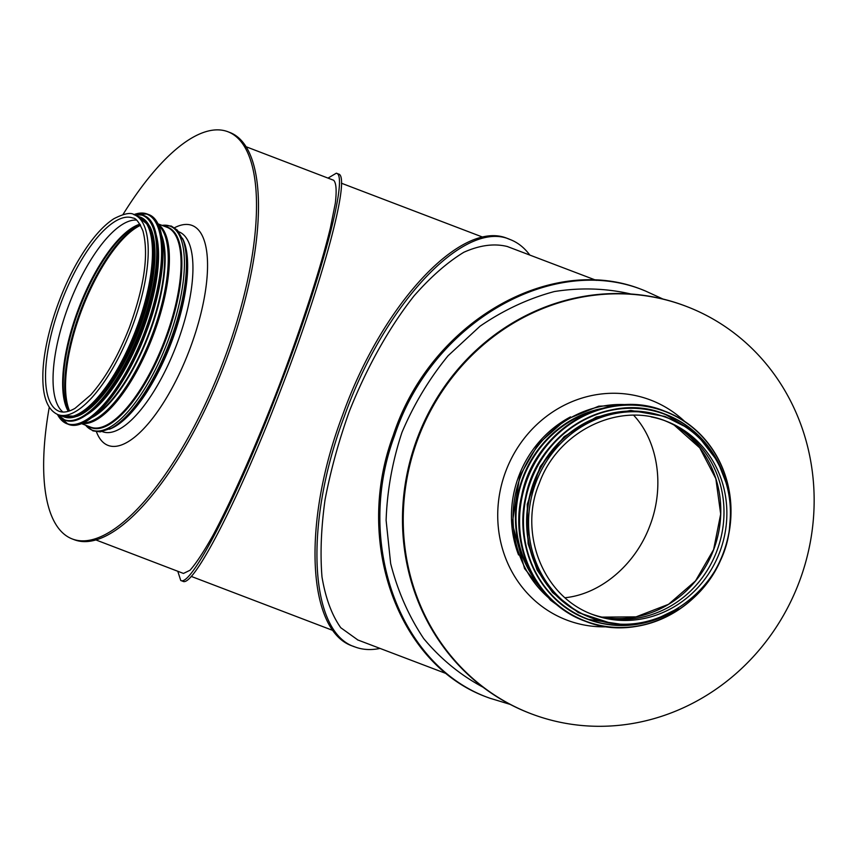<?xml version="1.0" encoding="UTF-8"?>
<svg xmlns="http://www.w3.org/2000/svg" width="857" height="857" viewBox="0 0 857 857"><rect width="100%" height="100%" fill="white"/><g stroke="black" fill="none" stroke-linecap="round" stroke-linejoin="round"><path stroke-width="1.29" d="M591.501 614.083A103.418 96.616 110.6 0 0 603.917 617.543A103.418 96.616 110.6 0 0 716.741 551.297A103.418 96.616 110.6 0 0 676.012 426.133A103.418 96.616 110.6 0 0 664.4 420.541M591.684 617.961L590.066 617.351A106.975 99.937 -69.4 0 1 534.436 481.538A106.975 99.937 -69.4 0 1 665.471 417.145L667.089 417.745C708.011 432.378 734.931 478.024 729.8 523.927C726.768 588.663 654.095 643.168 591.684 617.961A106.975 99.937 -69.4 0 1 536.053 482.137A106.975 99.937 -69.4 0 1 667.089 417.745M418.505 437.284A217.978 203.634 110.6 0 0 531.865 714.042A217.978 203.634 110.6 0 0 799.26 581.828A217.978 203.634 110.6 0 0 685.514 306.078A217.978 203.634 110.6 0 0 418.505 437.284M685.514 306.078L684.764 305.788A217.978 203.634 110.6 0 0 417.755 437.006A217.978 203.634 110.6 0 0 531.104 713.763L531.865 714.042M483.005 687.185C460.434 675.134 440.659 658.937 423.701 638.583C408.746 616.215 397.734 591.212 390.663 563.585L386.111 520.36C387.128 490.59 392.42 461.259 401.976 432.367C413.845 404.354 429.218 378.805 448.082 355.741L480.027 326.217C503.562 310.084 528.341 298.536 554.34 291.551C580.521 287.406 606.081 288.231 631.009 294.026M510.183 704.4L489.658 698.144C399.737 666.692 354.541 542.749 394.477 435.87C431.425 322.446 553.343 252.204 645.182 290.887L662.964 299.039M643.414 290.212L645.182 290.887M490.183 698.348L488.426 697.684C398.505 666.221 353.298 542.288 393.245 435.399C430.193 321.975 552.112 251.733 643.939 290.416M357.851 639.975L340.775 627.731C331.809 615.069 325.553 598.143 321.996 576.975C320.1 553.783 321.118 528.041 325.049 499.749C330.609 470.611 338.708 441.141 349.345 411.349C366.85 367.246 389.41 327.02 414.167 295.751C430.9 276.736 447.461 262.231 463.851 252.258C479.749 245.166 494.243 243.249 507.312 246.516L596.429 280.4M564.892 597.747C600.489 594.222 635.273 564.859 649.745 526.08C664.946 487.172 658.337 441.612 633.677 415.27M529.83 255.075C524.28 247.619 517.714 242.435 510.129 239.531C464.548 218.739 384.247 304.074 344.493 415.945C303.817 523.059 308.895 632.434 354.948 646.928C362.554 649.81 370.92 650.313 380.058 648.417M510.129 239.531L508.201 238.803C462.619 217.999 382.318 303.335 342.575 415.217C301.9 522.32 306.967 631.705 353.02 646.189L354.948 646.928M177.785 571.265L180.741 580.457L182.873 581.271C193.232 588.02 239.06 498.763 279.864 392.206C323.068 281.171 351.434 175.289 338.397 174.014L336.373 173.243M180.741 580.457L180.773 580.478C191.132 587.227 236.96 497.96 277.764 391.403C320.968 280.368 349.335 174.485 336.298 173.21L328.017 178.095M95.791 539.899L183.462 573.44L190.029 570.248C196.135 563.349 203.773 551.747 212.943 535.432C232.258 499.352 256.789 443.84 279.521 384.739C301.985 325.531 320.7 267.845 330.341 228.112L335.323 203.195C336.801 190.597 336.255 182.959 333.673 180.27L333.619 180.249M123.001 214.507A217.978 77.762 110.9 0 1 228.005 131.774L229.976 132.524A217.978 77.762 110.9 0 1 224.845 363.518A217.978 77.762 110.9 0 1 74.184 539.685L72.213 538.935A217.978 77.762 110.9 0 1 49.267 407.236M228.005 131.774A217.978 77.762 110.9 0 1 222.874 362.757A217.978 77.762 110.9 0 1 72.213 538.935M57.794 414.563L62.015 416.181A106.975 38.158 -69.1 0 0 135.952 329.72A106.975 38.158 -69.1 0 0 138.47 216.36L134.238 214.753C130.864 212.182 124.072 213.511 113.863 218.728C102.733 225.969 91.56 238.792 80.322 257.207C58.854 292.098 42.861 342.8 42.85 376.191C42.625 397.112 47.606 409.903 57.794 414.563A106.975 38.158 -69.1 0 0 131.732 328.102A106.975 38.158 -69.1 0 0 134.238 214.753M62.936 412.035A103.418 36.894 110.9 0 1 69.01 304.535A103.418 36.894 110.9 0 1 136.392 220.078M140.462 225.112A106.214 37.89 -69.1 0 0 81.811 309.431A106.214 37.89 -69.1 0 0 69.331 410.996M140.559 225.305A105.925 37.783 -69.1 0 0 81.908 309.473A105.925 37.783 -69.1 0 0 69.535 410.921M85.432 421.623A112.074 39.979 -69.1 0 0 145.647 333.652A112.074 39.979 -69.1 0 0 159.541 227.951M148.25 214.411C168.636 220.731 167.672 276.093 146.579 331.231C125.808 388.446 87.971 433.46 67.992 424.161A112.299 40.065 -69.1 0 0 145.529 333.598A112.299 40.065 -69.1 0 0 148.25 214.411L147.211 214.014A112.299 40.065 -69.1 0 0 134.474 214.421M57.74 414.97A112.299 40.065 -69.1 0 0 66.942 423.765A112.299 40.065 -69.1 0 0 144.49 333.202A112.299 40.065 -69.1 0 0 147.211 214.014L134.238 214.454M57.858 415.099A112.085 39.99 -69.1 0 0 144.233 333.105A112.085 39.99 -69.1 0 0 134.656 214.389M86.578 414.831A106.364 37.944 -69.1 0 0 142.069 332.28A106.364 37.944 -69.1 0 0 155.856 233.757M90.349 411.971A106.161 37.869 -69.1 0 0 141.812 332.184A106.161 37.869 -69.1 0 0 156.756 238.417M81.951 417.627A109.385 39.026 -69.1 0 0 140.719 331.766A109.385 39.026 -69.1 0 0 154.271 228.594M143.258 215.375C167.104 222.027 160.109 296.34 130.457 355.516C109.696 398.944 81.233 427.193 64.918 420.112A109.61 39.101 -69.1 0 0 140.602 331.713A109.61 39.101 -69.1 0 0 143.258 215.375L142.68 215.15A109.61 39.101 -69.1 0 0 133.756 214.571M57.312 414.37A109.61 39.101 -69.1 0 0 64.339 419.887A109.61 39.101 -69.1 0 0 140.023 331.498A109.61 39.101 -69.1 0 0 142.68 215.15L133.703 214.55M57.43 414.424A109.407 39.026 -69.1 0 0 139.777 331.402A109.407 39.026 -69.1 0 0 133.885 214.614M77.505 416.159A106.364 37.944 -69.1 0 0 138.502 330.909A106.364 37.944 -69.1 0 0 149.986 226.719M85.389 411.606A106.161 37.869 -69.1 0 0 138.256 330.813A106.161 37.869 -69.1 0 0 152.814 235.375M63.536 416.695A106.921 38.137 -69.1 0 0 137.827 330.652A106.921 38.137 -69.1 0 0 139.948 216.992M63.161 416.566A106.921 38.137 -69.1 0 0 136.895 330.299A106.921 38.137 -69.1 0 0 139.584 216.853M70.124 416.856A106.375 37.954 -69.1 0 0 136.713 330.224A106.375 37.954 -69.1 0 0 144.962 221.277M75.855 415.109A106.161 37.869 -69.1 0 0 136.456 330.127A106.161 37.869 -69.1 0 0 148.057 226.409M718.809 490.054A104.34 97.484 -69.4 0 1 678.251 597.736M674.255 425.158A104.072 97.216 -69.4 0 1 713.688 549.605A104.072 97.216 -69.4 0 1 601.957 617.126L636.055 616.869L668.546 604.303L695.498 580.928L713.613 549.583L720.683 514.071L715.852 478.72L699.719 447.836L674.255 425.158M651.191 416.92A103.418 96.616 -69.4 0 1 665.835 421.066A103.418 96.616 -69.4 0 1 719.805 551.908A103.418 96.616 -69.4 0 1 592.937 614.64A103.418 96.616 -69.4 0 1 590.259 613.58M533.247 576.386A106.975 99.937 -69.4 0 1 523.488 477.413A106.975 99.937 -69.4 0 1 595.765 410.439M536.686 582.021A107.296 100.237 -69.4 0 1 522.952 477.21A107.296 100.237 -69.4 0 1 602.064 408.478M553.29 601.582A109.171 101.994 -69.4 0 1 520.692 476.342A109.171 101.994 -69.4 0 1 627.431 404.729M518.56 554.94A106.975 99.937 -69.4 0 1 518.946 475.699A106.975 99.937 -69.4 0 1 570.537 416.877M607.227 626.788A117.72 109.975 -69.4 0 1 505.973 470.761A117.72 109.975 -69.4 0 1 684.593 421.365M488.426 697.684L489.658 698.144M182.873 581.271L180.773 580.478M96.445 431.789A117.72 41.993 -69.1 0 0 189.408 350.159A117.72 41.993 -69.1 0 0 174.528 227.737M102.326 431.607L102.497 431.671A106.975 38.158 -69.1 0 0 176.435 345.21A106.975 38.158 -69.1 0 0 178.952 231.851L178.781 231.786M109.364 429.228A106.975 38.158 -69.1 0 0 171.132 343.186A106.975 38.158 -69.1 0 0 182.445 238.257M170.575 342.971A107.296 38.276 -69.1 0 0 183.998 242.52L183.248 240.389A109.171 38.951 -69.1 0 1 169.59 342.586A109.171 38.951 -69.1 0 1 111.389 428.189L113.37 427.097A107.296 38.276 -69.1 0 0 170.575 342.971M85.636 425.222A109.171 38.951 -69.1 0 0 167.586 341.825A109.171 38.951 -69.1 0 0 162.091 225.402M88.528 426.325A107.296 38.276 -69.1 0 0 165.347 340.968A107.296 38.276 -69.1 0 0 164.983 226.505M81.34 423.572L90.628 427.129A106.975 38.158 -69.1 0 0 164.565 340.668A106.975 38.158 -69.1 0 0 167.083 227.319L157.795 223.763M81.769 423.412A106.975 38.158 -69.1 0 0 152.889 336.201A106.975 38.158 -69.1 0 0 157.999 224.17M82.99 422.897A106.643 38.04 -69.1 0 0 151.785 335.783A106.643 38.04 -69.1 0 0 158.566 225.37M91.678 417.67A104.983 37.451 -69.1 0 0 148.925 334.691A104.983 37.451 -69.1 0 0 161.555 235.054M94.109 415.763A104.822 37.397 -69.1 0 0 148.422 334.498A104.822 37.397 -69.1 0 0 162.091 238.096M132.974 218.064A103.418 36.894 -69.1 0 0 61.554 301.471A103.418 36.894 -69.1 0 0 59.058 411.253C63.311 412.945 68.635 411.981 75.03 408.339L90.617 395.013C105.432 378.323 118.395 355.73 129.482 327.245C144.512 285.831 148.979 253.683 142.894 230.812C139.102 222.177 135.792 217.935 132.974 218.064M139.895 224.17A104.072 37.13 -69.1 0 0 78.79 308.07A104.072 37.13 -69.1 0 0 68.281 411.328M140.055 224.416A104.34 37.226 -69.1 0 0 79.455 308.316A104.34 37.226 -69.1 0 0 68.571 411.242M140.259 224.759A106 37.815 -69.1 0 0 81.211 308.991A106 37.815 -69.1 0 0 68.946 411.124M140.419 225.048A106.214 37.89 -69.1 0 0 81.79 309.216A106.214 37.89 -69.1 0 0 69.267 411.017M585.374 621.271A112.299 104.908 -69.4 0 1 585.181 621.196A112.299 104.908 -69.4 0 1 526.584 479.138A112.299 104.908 -69.4 0 1 664.336 411.017A112.299 104.908 -69.4 0 1 664.539 411.103M723.137 553.751A112.299 104.908 -69.4 0 1 585.577 621.346A112.299 104.908 -69.4 0 1 526.98 479.288A112.299 104.908 -69.4 0 1 664.732 411.167A112.299 104.908 -69.4 0 1 723.137 553.751C734.974 520.917 733.421 489.443 718.487 459.331C706.211 436.395 688.3 420.348 664.732 411.167L664.336 411.017C606.895 387.107 533.729 430.664 521.602 495.978C509.251 548.148 537.875 604.528 585.181 621.196L585.577 621.346C637.329 642.482 703.158 610.13 723.147 553.751M723.029 553.708A112.085 104.715 -69.4 0 1 541.699 588.266A112.085 104.715 -69.4 0 1 610.955 406.893A112.085 104.715 -69.4 0 1 723.029 553.708M587.773 619.3A109.61 102.39 -69.4 0 1 587.666 619.257A109.61 102.39 -69.4 0 1 530.472 480.606A109.61 102.39 -69.4 0 1 664.936 414.124A109.61 102.39 -69.4 0 1 665.043 414.156M677.973 608.545A109.61 102.39 -69.4 0 1 587.891 619.343A109.61 102.39 -69.4 0 1 530.697 480.681A109.61 102.39 -69.4 0 1 665.15 414.199A109.61 102.39 -69.4 0 1 725.729 481.763M672.584 611.684A109.407 102.208 -69.4 0 1 532.518 565.674A109.407 102.208 -69.4 0 1 588.127 418.012A109.407 102.208 -69.4 0 1 723.747 475.839M579.021 612.348A106.921 99.883 -69.4 0 1 533.9 481.891A106.921 99.883 -69.4 0 1 653.87 413.61M67.992 424.161L57.59 414.777M64.918 420.112L57.258 414.349M60.065 415.431L76.959 416.384L97.827 400.262L119.327 369.978L137.87 330.663L150.307 289.013L154.506 252.119L149.739 226.194L136.52 215.621M592.937 614.64C541.217 595.904 518.881 531.147 539.257 483.369C557.703 431.392 618.293 401.644 665.835 421.066M633.709 404.793L598.711 406.186L565.641 419.759L538.292 443.958L519.792 475.999L512.25 523.295L524.548 568.566L550.623 600.286L558.046 605.674M357.444 639.825L447.011 673.881M191.165 576.375L333.287 630.602M341.386 183.205L483.144 237.293M338.429 174.025L336.33 173.221M246.205 146.793L333.673 180.27M161.952 225.348L171.336 226.066L177.42 230.201L183.248 240.389M85.496 425.168L92.963 430.9L100.248 431.874L111.389 428.189M725.858 482.202L717.77 461.505L695.638 432.774L664.936 414.124C608.866 390.781 537.457 433.288 525.609 497.039C513.557 547.955 541.495 602.996 587.666 619.257L627.935 625.321L654.062 620.168L678.39 608.277M683.383 425.768L664.914 416.416L630.795 410.428L596.258 417.07L564.131 436.642L540.167 466.594L527.248 504.291L528.073 543.734L537.103 570.001L552.519 592.508L578.293 612.594L609.263 622.685"/></g></svg>
